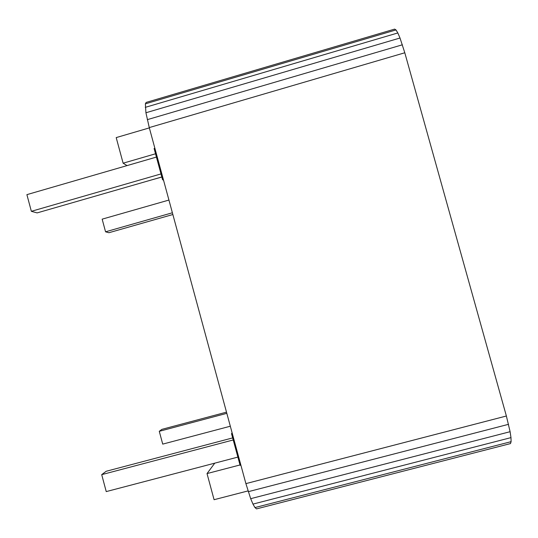 <?xml version="1.0" encoding="UTF-8"?>
<svg xmlns="http://www.w3.org/2000/svg" width="538" height="538" viewBox="0 0 538 538"><rect width="100%" height="100%" fill="white"/><g stroke="black" fill="none" stroke-linecap="round" stroke-linejoin="round"><path stroke-width="0.81" d="M172.859 214.521L108.891 232.725L105.562 231.811L172.389 212.779M105.562 231.811L102.159 219.154L168.932 200.062M395.981 29.926L145.361 103.841L146.168 102.415L394.616 29.113L395.981 29.926L397.824 32.953L400.01 38.016L404.798 52.771L149.261 127.587L245.9 483.622L506.379 416.009L404.798 52.771M511.1 441.664L254.972 507.569L256.539 508.887L510.481 443.581L511.1 441.664L510.979 437.623L510.105 431.705L506.379 416.009M163.33 179.423L162.543 179.645L154.097 148.515L154.877 148.286M232.127 432.882L231.515 433.668L240.109 465.33L240.876 465.128M232.281 433.46L231.515 433.668M161.837 177.036L150.66 180.183M149.342 127.889L116.201 137.594L123.121 163.196L127.029 165.603M155.522 153.787L123.121 163.196M240.009 464.96L207.022 473.575L214.084 499.708L248.038 490.912M145.361 103.841L145.926 112.758L149.261 127.587M397.824 32.953L145.273 107.358M510.979 437.623L252.974 504.099L250.681 498.679L245.9 483.622M254.972 507.569L252.974 504.099M510.105 431.705L250.681 498.679M508.531 424.321L248.267 491.685M402.397 44.788L147.291 119.665M400.01 38.016L145.926 112.758M214.756 463.157L207.022 473.575M163.579 180.331L162.543 179.645M233.223 439.97L101.709 474.644L106.235 491.597L237.877 457.098M101.709 474.644L106.181 471.275L232.665 437.905M160.99 173.922L31.352 211.313L37.115 212.9L161.817 176.968M31.352 211.313L26.9 194.642L156.417 157.083M226.498 412.155L161.851 429.364L159.275 431.308L162.725 444.119L230.318 426.217M159.275 431.308L226.821 413.332"/></g></svg>
